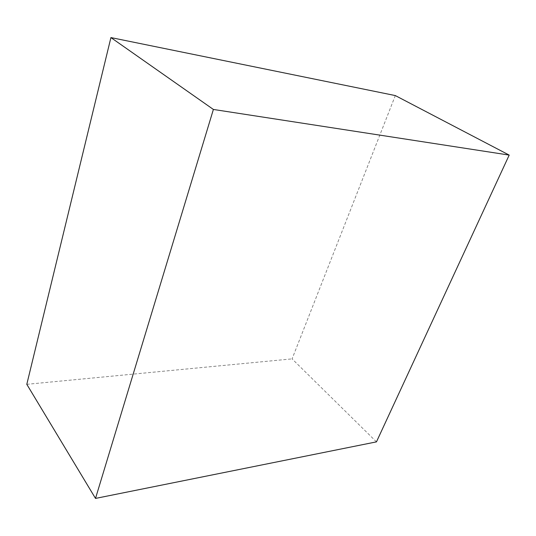 <?xml version="1.0" encoding="UTF-8"?>
<svg xmlns="http://www.w3.org/2000/svg" width="536" height="536" viewBox="0 0 536 536"><rect width="100%" height="100%" fill="white"/><g stroke="black" fill="none" stroke-linecap="round" stroke-linejoin="round"><path stroke-width="0.4" stroke-dasharray="2.68 2.01" d="M376.466 441.865L292.093 358.879L395.32 95.576M26.8 384.319L292.093 358.879"/><path stroke-width="0.8" d="M509.2 155.092L395.32 95.576L110.919 37.58L26.8 384.319L95.509 498.42L376.466 441.865L509.2 155.092L213.388 109.451L110.919 37.58M213.388 109.451L95.509 498.42"/></g></svg>
